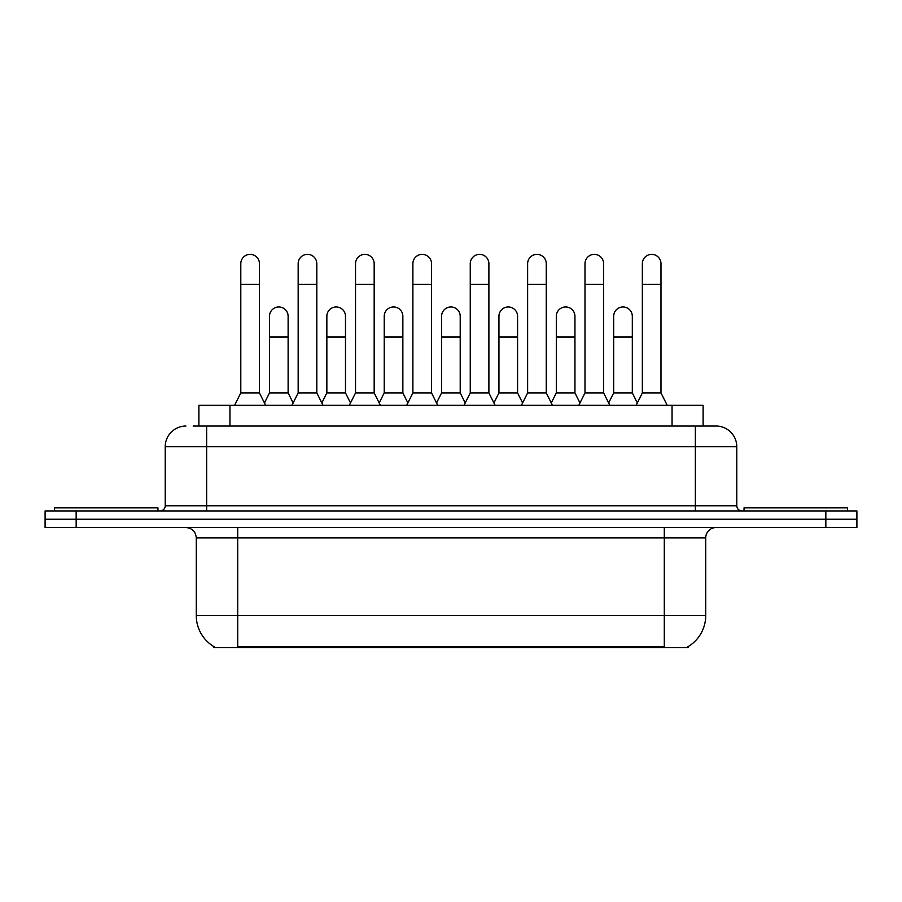 <?xml version="1.0" encoding="UTF-8"?>
<svg xmlns="http://www.w3.org/2000/svg" width="902" height="902" viewBox="0 0 902 902"><rect width="100%" height="100%" fill="white"/><g stroke="black" fill="none" stroke-linecap="round" stroke-linejoin="round"><path stroke-width="1.35" d="M193.175 426.048L206.637 426.048L193.175 426.048L198.88 426.048L198.88 405.336L703.12 405.336L703.12 426.048M688.125 646.61L688.125 647.636L213.875 647.636L213.875 646.61M214.191 646.802A36.238 36.238 0 0 1 196.275 615.536L237.7 615.536L237.7 646.802L664.3 646.802L664.3 615.536L705.725 615.536L705.725 537.874A10.35 10.35 0 0 1 716.075 527.523M196.275 615.536L196.275 537.874C195.666 531.582 192.216 528.132 185.925 527.523M687.809 646.802A36.238 36.238 0 0 0 705.725 615.536M76.163 510.949L856.9 510.949L856.9 519.236L45.1 519.236L45.1 527.523L76.163 527.523L76.163 519.236L45.1 519.236L45.1 510.949L76.163 510.949L76.163 519.236L856.9 519.236L856.9 527.523L76.163 527.523M185.925 426.048A20.712 20.712 0 0 0 165.213 446.749L165.213 505.774A5.175 5.175 0 0 1 160.037 510.949M736.787 446.749L206.637 446.749L206.637 426.048L716.075 426.048A20.712 20.712 0 0 1 736.787 446.749L736.787 505.774C737.069 508.897 738.794 510.622 741.963 510.949M206.637 510.949L206.637 505.774L695.363 505.774L695.363 426.048L715.76 426.048M234.588 405.336L240.8 392.911L259.438 392.911L265.65 405.336M259.438 392.911L259.438 263.688A9.324 9.324 0 0 0 250.125 254.364A9.324 9.324 0 0 1 250.711 254.387M240.8 392.911L240.8 284.389L259.438 284.389M240.8 284.389L240.8 263.688A9.324 9.324 0 0 1 250.125 254.364M264.466 402.957L269.484 392.911L288.121 392.911L293.139 402.957M288.121 392.911L288.121 316.286A9.324 9.324 0 0 0 279.383 306.984A9.324 9.324 0 0 1 288.121 316.286M269.484 392.911L269.484 336.998L288.121 336.998M269.484 336.998L269.484 316.286A9.324 9.324 0 0 1 279.383 306.984M291.955 405.336L298.167 392.911L316.805 392.911L323.017 405.336M316.805 392.911L316.805 263.688A9.324 9.324 0 0 0 307.481 254.364A9.324 9.324 0 0 1 308.067 254.387M298.167 392.911L298.167 284.389L316.805 284.389M298.167 284.389L298.167 263.688A9.324 9.324 0 0 1 307.481 254.364M349.322 405.336L355.535 392.911L374.172 392.911L380.385 405.336M374.172 392.911L374.172 263.688A9.324 9.324 0 0 0 364.848 254.364A9.324 9.324 0 0 1 365.434 254.387M355.535 392.911L355.535 284.389L374.172 284.389M355.535 284.389L355.535 263.688A9.324 9.324 0 0 1 364.848 254.364M406.678 405.336L412.89 392.911L431.528 392.911L437.741 405.336M431.528 392.911L431.528 263.688A9.324 9.324 0 0 0 422.215 254.364A9.324 9.324 0 0 1 422.801 254.387M412.89 392.911L412.89 284.389L431.528 284.389M412.89 284.389L412.89 263.688A9.324 9.324 0 0 1 422.215 254.364M464.045 405.336L470.258 392.911L488.895 392.911L495.108 405.336M488.895 392.911L488.895 263.688A9.324 9.324 0 0 0 479.582 254.364A9.324 9.324 0 0 1 480.168 254.387M470.258 392.911L470.258 284.389L488.895 284.389M470.258 284.389L470.258 263.688A9.324 9.324 0 0 1 479.582 254.364M321.822 402.957L326.851 392.911L345.489 392.911L350.506 402.957M345.489 392.911L345.489 316.286A9.324 9.324 0 0 0 336.75 306.984A9.324 9.324 0 0 1 345.489 316.286M326.851 392.911L326.851 336.998L345.489 336.998M326.851 336.998L326.851 316.286A9.324 9.324 0 0 1 336.75 306.984M379.19 402.957L384.218 392.911L402.856 392.911L407.873 402.957M402.856 392.911L402.856 316.286A9.324 9.324 0 0 0 394.118 306.984A9.324 9.324 0 0 1 402.856 316.286M384.218 392.911L384.218 336.998L402.856 336.998M384.218 336.998L384.218 316.286A9.324 9.324 0 0 1 394.118 306.984M436.557 402.957L441.574 392.911L460.212 392.911L465.24 402.957M460.212 392.911L460.212 316.286A9.324 9.324 0 0 0 451.485 306.984A9.324 9.324 0 0 1 460.212 316.286M441.574 392.911L441.574 336.998L460.212 336.998M441.574 336.998L441.574 316.286A9.324 9.324 0 0 1 451.485 306.984M157.963 510.949L157.963 507.849L54.424 507.849L54.424 510.949M847.576 510.949L847.576 507.849L744.037 507.849L744.037 510.949M521.412 405.336L527.625 392.911L546.262 392.911L552.475 405.336M546.262 392.911L546.262 263.688A9.324 9.324 0 0 0 536.938 254.364A9.324 9.324 0 0 1 537.524 254.387M527.625 392.911L527.625 284.389L546.262 284.389M527.625 284.389L527.625 263.688A9.324 9.324 0 0 1 536.938 254.364M578.78 405.336L584.992 392.911L603.63 392.911L609.842 405.336M603.63 392.911L603.63 263.688A9.324 9.324 0 0 0 594.305 254.364A9.324 9.324 0 0 1 594.892 254.387M584.992 392.911L584.992 284.389L603.63 284.389M584.992 284.389L584.992 263.688A9.324 9.324 0 0 1 594.305 254.364M636.135 405.336L642.348 392.911L660.986 392.911L667.209 405.336M660.986 392.911L660.986 263.688A9.324 9.324 0 0 0 651.672 254.364A9.324 9.324 0 0 1 652.259 254.387M642.348 392.911L642.348 284.389L660.986 284.389M642.348 284.389L642.348 263.688A9.324 9.324 0 0 1 651.672 254.364M493.924 402.957L498.941 392.911L517.579 392.911L522.608 402.957M517.579 392.911L517.579 316.286A9.324 9.324 0 0 0 508.841 306.984A9.324 9.324 0 0 1 517.579 316.286M498.941 392.911L498.941 336.998L517.579 336.998M498.941 336.998L498.941 316.286A9.324 9.324 0 0 1 508.841 306.984M551.28 402.957L556.308 392.911L574.946 392.911L579.963 402.957M574.946 392.911L574.946 316.286A9.324 9.324 0 0 0 566.208 306.984A9.324 9.324 0 0 1 574.946 316.286M556.308 392.911L556.308 336.998L574.946 336.998M556.308 336.998L556.308 316.286A9.324 9.324 0 0 1 566.208 306.984M608.647 402.957L613.676 392.911L632.313 392.911L637.331 402.957M632.313 392.911L632.313 316.286A9.324 9.324 0 0 0 623.575 306.984A9.324 9.324 0 0 1 632.313 316.286M613.676 392.911L613.676 336.998L632.313 336.998M613.676 336.998L613.676 316.286A9.324 9.324 0 0 1 623.575 306.984M660.163 647.636L660.163 646.61M241.837 647.636L241.837 646.61M229.942 426.048L229.942 405.336M672.058 426.048L672.058 405.336M664.3 527.523L664.3 537.874L196.275 537.874M705.725 537.874L664.3 537.874L664.3 615.536L237.7 615.536L237.7 527.523M825.837 527.523L825.837 510.949M165.213 505.774L206.637 505.774L206.637 446.749L165.213 446.749M695.363 510.949L695.363 505.774L736.787 505.774"/></g></svg>
